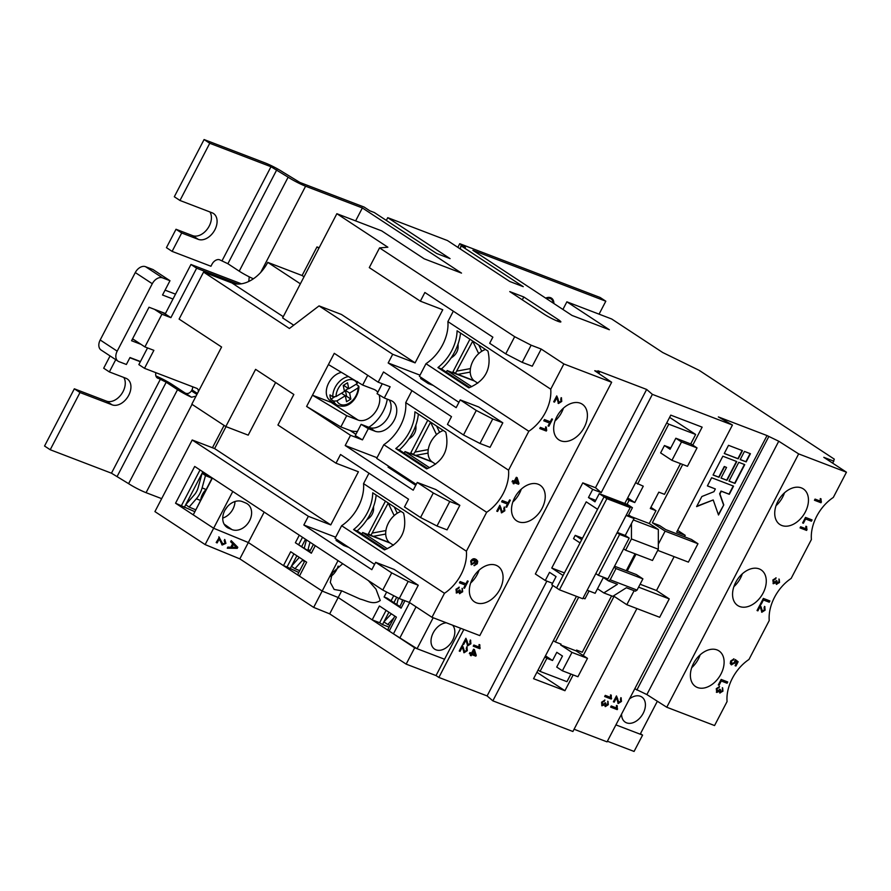 <?xml version="1.0" encoding="UTF-8"?>
<svg xmlns="http://www.w3.org/2000/svg" width="891" height="891" viewBox="0 0 891 891"><rect width="100%" height="100%" fill="white"/><g stroke="black" fill="none" stroke-linecap="round" stroke-linejoin="round"><path stroke-width="1.34" d="M476.418 602.828A21.317 14.534 123.3 0 0 499.183 590.677A21.317 14.534 123.3 0 0 497.913 566.219A21.317 14.534 123.3 0 0 495.986 565.239A21.317 14.534 123.3 0 0 473.221 577.39A21.317 14.534 123.3 0 0 474.491 601.848A21.317 14.534 123.3 0 0 476.418 602.828M470.66 582.992A21.317 14.534 123.3 0 0 479.08 570.173M385.435 501.154L368.462 533.754L370.89 535.357L388.264 503.014M366.847 519.787L368.518 518.54A9.266 6.315 123.3 0 0 373.585 508.817L373.552 506.556M344.271 544.434L343.726 545.481L348.838 547.442M387.329 548.733L362.659 532.517L361.857 534.054M362.659 532.517L390.013 542.998M420.541 517.515L437.002 526.013L447.082 529.867L459.845 505.353L435.766 489.527L417.244 482.432L433.304 492.99L420.541 517.515L404.481 506.957L408.524 499.194L340.529 454.51L336.007 463.197L277.936 425.029L293.841 394.479L255.594 369.353L225.813 426.555L248.21 435.142L275.609 382.506M459.845 505.353L449.766 501.499L437.002 526.013M449.766 501.499L433.304 492.99M362.481 439.876L368.328 428.638L361.122 424.328L355.264 435.565L362.481 439.876L350.531 435.298L345.207 445.522L413.201 490.195L417.244 482.432M427.758 420.24L410.807 452.817L413.235 454.41L415.006 452.049L430.587 422.111M408.757 439.174L410.862 437.604A9.266 6.315 123.3 0 0 415.93 427.869L415.885 425.074M429.54 467.697L405.004 451.57L404.18 453.14M405.004 451.57L432.358 462.05M463.509 434.964L479.971 443.473L490.05 447.327L502.814 422.813L478.734 406.987L460.213 399.892L476.273 410.45L463.509 434.964L447.449 424.406L451.492 416.643L383.498 371.97L378.185 382.183L334.27 353.326L312.463 395.214L331.14 402.364A17.375 11.85 123.3 0 0 333.757 402.932M502.814 422.813L492.734 418.948L479.971 443.473M492.734 418.948L476.273 410.45M392.697 354.295L319.045 305.891L341.442 314.467L415.106 362.871L392.697 354.295L388.175 362.971L456.17 407.655L460.213 399.892M469.925 339.237L452.973 371.803L455.401 373.396L472.765 341.097M450.924 358.16L453.04 356.589A9.266 6.315 123.3 0 0 458.108 346.855L458.052 344.06M428.771 382.517L428.237 383.531L433.182 385.424M471.718 386.694L447.171 370.556L446.358 372.126M447.171 370.556L474.524 381.036M379.555 247.898L514.675 336.698L505.743 353.861L489.671 343.291L492.857 337.166L424.873 292.482L420.352 301.169L369.286 267.612L379.555 247.898L387.863 247.219L336.865 213.706L381.682 230.869L424.172 258.802L461.505 273.103L362.359 207.948L305.602 186.208A13.9 1.504 -152.5 0 1 288.138 177.186L270.987 166.728L209.753 143.273L204.084 139.553L265.329 163.008A13.9 1.504 -152.5 0 1 282.781 172.03L299.933 182.477L364.163 207.08L369.821 210.811L374.309 212.526L436.635 253.478L450.078 258.635L387.752 217.671L447.494 240.559L509.819 281.523L523.262 286.668L460.937 245.716L465.414 247.431L459.745 243.7L600.144 297.494L605.813 301.214L472.876 250.293L572.033 315.447L609.377 329.748L566.876 301.826L611.683 318.989L662.681 352.502L699.179 370.344L834.299 459.143L832.784 463.231M514.675 336.698L531.136 345.196L541.205 349.049L532.272 366.212L522.204 362.359L505.743 353.861M531.136 345.196L522.204 362.359M541.205 349.049L563.869 363.951L611.66 382.261L594.743 370.723L599.665 371.915L597.961 370.801L646.654 389.445L652.379 394.368L601.225 492.634L595.489 487.722L582.792 482.866L535.357 573.982L545.281 580.498L549.524 572.334L556.051 576.611L551.796 584.786L556.608 587.949L563.09 575.486L551.763 568.035L586.222 501.845L597.56 509.284L604.042 496.822L599.231 493.659L594.976 501.833L588.461 497.546L592.715 489.382L582.792 482.866M833.853 461.17L823.785 457.317L846.45 472.208L798.659 453.898L778.745 441.223L767.028 435.565L718.346 416.91L732.435 425.029L652.379 394.368M523.785 296.97L509.752 291.591L544.167 314.2A10.892 1.181 27.5 0 0 554.525 319.847A10.892 1.181 27.5 0 0 560.851 321.918A10.892 1.181 27.5 0 0 558.212 319.579L523.785 296.97L522.293 299.833M304.031 276.8L302.094 275.531L316.984 246.93L318.911 248.199M319.145 247.754L316.984 246.93M355.62 220.89L362.359 207.948M225.813 426.555L191.821 404.213L221.592 347.011L179.102 319.089L203.56 272.089L231.938 282.97A32.432 22.119 123.3 0 0 238.008 284.062A32.432 22.119 123.3 0 0 260.718 272.412A32.432 22.119 123.3 0 0 267.745 262.366L302.094 275.531M553.879 303.519A9.756 6.649 123.3 0 0 551.518 298.173A9.756 6.649 123.3 0 0 545.671 298.129M605.813 301.214L599.064 314.155M132.57 338.803L144.91 346.911L161.928 314.222L170.894 317.653L165.225 313.933L190.964 264.482L241.394 283.806M249.636 281.044L248.89 280.554L248.355 281.567M197.423 393.443L191.977 389.857L191.454 390.882L196.9 394.457M191.977 389.857A4.633 3.163 123.3 0 0 192.634 386.761M198.248 391.862A4.633 3.163 -56.7 0 0 197.201 388.565A4.633 3.163 -56.7 0 0 196.788 388.353L144.509 368.328L138.851 364.597L147.538 347.913M459.745 243.7L457.84 247.364M170.894 317.653L196.633 268.213L190.964 264.482M196.633 268.213L238.008 284.062M144.91 346.911L153.876 350.341L144.509 368.328M161.672 498.648L146.068 492.678A13.9 1.504 -152.5 0 1 128.605 483.657L111.453 473.199L50.219 449.743L44.55 446.023L74.332 388.81L106.441 401.117A15.058 10.269 -56.7 0 0 121.299 394.39A15.058 10.269 -56.7 0 0 123.771 377.45M224.075 425.419L212.448 447.739M154.477 309.322L161.928 314.222M165.225 313.933L160.447 311.616M156.816 377.539L166.194 382.228L177.532 389.668A13.9 1.504 27.5 0 0 191.52 397.23L183.501 391.962C186.475 394.357 189.126 394 191.454 390.882M196.031 396.127L191.52 397.23M129.886 357.736L140.333 361.735M50.219 449.743L80.001 392.541L112.11 404.837A15.058 10.269 123.3 0 0 128.193 396.25A15.058 10.269 123.3 0 0 127.29 378.976A15.058 10.269 123.3 0 0 125.932 378.274L109.359 371.926L115.741 359.663M157.985 378.307A6.95 4.745 -56.7 0 1 157.362 377.984A6.95 4.745 -56.7 0 1 155.869 372.672M183.501 391.962L172.175 384.511A13.9 1.504 27.5 0 0 155.914 375.98M110.072 355.932L103.69 368.206L109.359 371.926M80.001 392.541L74.332 388.81M607.384 741.223L634.08 751.447L642.589 735.108L615.893 724.873L640.206 734.195L657.346 701.25M767.028 435.565L607.049 741.869L574.082 729.239M636.898 608.564L572.902 731.5L492.846 700.838L487.11 695.927L438.873 677.438L463.832 629.492M226.024 426.644L214.608 448.574L192.211 439.987L308.353 516.312L303.831 524.999L371.825 569.672L375.657 562.321L391.717 572.88L382.785 590.042L194.695 466.439L175.549 503.215L213.64 528.252L248.333 542.53L322.174 591.056L338.19 597.527L414.671 647.79L406.162 664.129L436.033 675.578L438.873 677.438M406.162 664.129L329.681 613.866L313.665 607.395L239.824 558.869L205.13 544.59L154.923 511.601L192.211 439.987M253.2 278.727A13.9 1.504 -152.5 0 1 239.222 271.165L227.884 263.725L219.676 259.804A6.95 4.745 -56.7 0 0 212.002 264.215L210.944 266.253L172.108 251.385L181.686 232.996L198.259 239.345A15.058 10.269 123.3 0 0 214.341 230.758A15.058 10.269 123.3 0 0 213.439 213.472A15.058 10.269 123.3 0 0 212.08 212.782L179.971 200.475L174.313 196.755L204.084 139.553M209.753 143.273L179.971 200.475M209.931 211.958A15.058 10.269 -56.7 0 1 207.447 228.898A15.058 10.269 -56.7 0 1 192.59 235.625L176.017 229.265L166.439 247.653L172.108 251.385M248.89 280.554L249.235 276.823M181.686 232.996L176.017 229.265M553.589 303.33A9.756 6.649 123.3 0 0 551.373 298.084M550.883 298.819A8.877 6.048 123.3 0 0 550.749 298.73A8.877 6.048 123.3 0 0 546.105 298.407M553.166 303.04A8.877 6.048 123.3 0 0 551.028 298.908A8.877 6.048 123.3 0 0 546.395 298.596M175.516 294.164L165.058 290.154M118.069 361.189L101.073 350.018A9.266 6.315 -56.7 0 1 100.182 339.983L117.189 351.154A9.266 6.315 123.3 0 0 118.069 361.189A9.266 6.315 123.3 0 0 118.904 361.612L126.377 364.475L129.986 357.536L140.444 361.534M172.988 299.02L162.53 295.01L169.981 280.71L162.507 277.847A9.266 6.315 123.3 0 0 152.283 283.728L135.287 272.557L100.182 339.983M135.287 272.557A9.266 6.315 -56.7 0 1 145.511 266.676L152.985 269.539L169.981 280.71M152.283 283.728L117.189 351.154M165.436 313.521L149.009 307.228L131.567 340.741L141.034 344.36M132.403 339.115L133.951 339.705M387.752 217.671L386.315 220.422M460.937 245.716L460.357 249.012M466.951 647.089L467.307 650.686L464.055 652.758L462.373 646.977L460.079 651.366L459.233 651.043L462.295 645.173L464.645 651.599L466.561 650.363L466.271 648.214L467.129 647.2M462.295 645.173L463.61 648.303M466.672 646.911L467.029 650.497L463.765 652.613M470.938 654.284L469.334 653.671L469.936 652.524L471.539 653.136L473.578 649.216L474.424 649.539L476.24 655.353L475.827 656.155L471.785 654.607L471.183 655.765L470.337 655.442L470.938 654.284L469.368 653.604M480.193 647.957L479.804 648.704L473.232 646.175L473.834 645.028L478.957 646.989L479.068 644.549L479.848 644.839L479.804 648.704M470.559 640.172L470.905 643.77L467.652 645.841L465.971 640.061L463.676 644.46L462.841 644.137L465.893 638.257L468.243 644.683L470.158 643.458L469.869 641.297L470.726 640.284M465.893 638.257L467.218 641.386M466.929 641.208L468.243 644.683M470.27 639.994L470.626 643.58L467.363 645.697M546.874 581.11L487.11 695.927M646.654 389.445L595.489 487.722M391.717 572.88L408.178 581.378L418.258 585.242L394.178 569.416L375.657 562.321M408.178 581.378L399.246 598.54L409.314 602.405L418.258 585.242M736.779 461.56L722.846 456.214L713.056 475.014L719.037 477.298L724.561 466.672L726.555 467.441L721.019 478.066L727 480.349L736.779 461.56M742.459 450.657L728.515 445.322L724.26 453.497L738.205 458.832L742.459 450.657M744.753 464.612L738.773 462.318L728.994 481.118L734.964 483.401L744.753 464.612M718.514 515.009L723.77 504.919L719.906 493.97L721.32 491.253L729.295 494.305L733.549 486.13L711.642 477.732L707.387 485.907L715.35 488.959L713.936 491.687L701.863 496.521L696.606 506.611L713.212 499.962L718.514 515.009M750.422 453.708L744.442 451.425L740.198 459.6L746.168 461.883L750.422 453.708M604.644 704.87L601.859 705.75L601.625 702.175L604.933 700.092L602.361 702.509L602.75 704.781L605.156 702.787L605.847 703.199L605.88 705.427L607.539 704.425L607.996 701.406L608.308 704.681L605.312 706.596L604.644 704.87L601.837 705.783M605.568 703.01L605.88 705.427M607.718 701.217L608.03 704.491L605.1 706.485M617.586 708.891L617.196 709.626L610.625 707.109L611.226 705.962L616.349 707.922L616.461 705.472L617.24 705.772L617.196 709.626M621.105 697.853L621.461 701.44L618.209 703.511L616.516 697.731L614.233 702.13L613.387 701.807L616.449 695.927L618.8 702.364L620.715 701.128L620.426 698.978L621.272 697.965M616.449 695.927L617.764 699.067M617.485 698.878L618.8 702.364M620.827 697.664L621.172 701.262L617.92 703.367M611.627 698.31L611.237 699.056L604.666 696.528L605.267 695.381L610.391 697.341L610.502 694.902L611.282 695.192L611.237 699.056M232.651 543.666L230.635 541.761L231.214 540.648L237.797 547.319L237.251 548.355L227.283 548.21L227.851 547.107L230.791 547.241L232.651 543.666M338.012 560.617L322.174 591.056L299.421 576.098L306.66 562.21L290.7 551.729L283.472 565.618L248.333 542.53L239.824 558.869M264.17 512.091L248.333 542.53L213.64 528.252L205.13 544.59M219.008 537.073L222.806 543.956L225.067 542.987L224.187 540.659L224.855 539.645L225.902 543.376L222.238 545.014L219.219 538.932L217.148 542.92L216.179 542.519L219.375 537.273M224.61 539.467L225.657 543.209L221.759 544.746M214.608 448.574L330.761 524.899L358.416 471.773L336.007 463.197M330.761 524.899L308.353 516.312M335.673 537.195L303.831 524.999M359.741 503.783L356.6 509.83M194.617 511.59L175.549 503.215M181.519 505.498L200.029 469.947M415.106 362.871L442.76 309.756L420.352 301.169M336.865 213.706L282.625 317.909L293.729 325.204M420.017 375.167L388.175 362.971M203.56 272.089L289.397 328.501L319.045 305.891M350.531 435.298L306.615 406.452L312.463 395.214L346.699 415.696L340.852 426.934L349.963 430.431A30.116 20.538 123.3 0 0 357.458 431.367M377.038 457.718L345.207 445.522M368.328 428.638L375.044 431.222A17.375 11.85 123.3 0 0 393.599 421.309A17.375 11.85 123.3 0 0 392.563 401.373A17.375 11.85 123.3 0 0 391.004 400.571L384.277 397.999L390.124 386.761L378.185 382.183M300.378 283.817L267.745 262.366M566.876 301.826L562.912 309.455M552.888 585.498L492.846 700.838M184.348 507.358L202.858 471.807M185.729 504.707L189.115 507.068L196.365 498.76A18.533 11.772 -67.6 0 0 199.862 493.581A18.533 11.772 -67.6 0 0 202.112 487.878L205.476 475.582L202.112 473.244L198.192 487.511A12.507 7.941 112.4 0 1 196.688 491.353A12.507 7.941 112.4 0 1 194.316 494.85L185.729 504.707M209.964 476.473L202.112 473.244M211.969 478.255L205.476 475.582M195.586 509.73L189.115 507.068M298.797 572.49L287.047 566.988L293.907 553.834M290.02 568.948L296.87 555.784M301.715 546.484L305.49 539.244M298.741 544.535L302.517 537.295M313.665 607.395L322.174 591.056L338.19 597.527L372.182 619.858L379.644 622.72L386.081 610.357M299.421 576.098L297.705 574.572L304.778 560.985M338.112 566.063A15.058 11.182 -55.6 0 1 336.675 569.627A15.058 11.182 -55.6 0 1 330.862 576.444M342.723 563.713L332.287 572.88L330.294 582.413L334.147 589.463L341.687 590.811L360.254 599.108C366.468 600.489 373.452 605.457 380.257 600.489L375.98 589.14L368.395 580.587M306.448 539.868L304.254 548.154M299.309 557.387L291.402 566.286L294.943 568.714L302.294 560.45A18.533 12.262 -68 0 0 302.895 559.737M299.744 570.652L294.943 568.714M391.372 613.832L383.865 621.918L388.921 612.217M393.922 602.617L396.718 597.237M398.388 598.095L396.818 604.521M389.089 627.119L382.484 624.591L383.865 621.929L387.785 624.502L393.878 617.942M401.763 602.773L402.487 599.788M391.082 600.757L393.722 595.689M382.484 624.591L379.644 622.72M283.472 565.618L287.058 566.988M193.247 514.842L213.64 528.252L232.785 491.476L212.392 478.066L193.247 514.842L212.147 477.91M234.968 501.522A15.058 11.516 -55.1 0 1 222.739 518.072M224.766 510.498A15.058 11.516 -55.1 0 1 242.441 501.644L245.749 503.003A15.058 11.516 -55.1 0 1 247.453 503.938A15.058 11.516 -55.1 0 1 248.968 521.814A15.058 11.516 -55.1 0 1 231.916 529.566L228.608 528.207A15.058 11.516 -55.1 0 1 226.904 527.272A15.058 11.516 -55.1 0 1 224.766 510.498M299.309 535.19L295.378 542.73L309.623 551.685L313.398 544.446M390.013 625.359L387.785 624.502M372.182 619.858L379.41 605.969L396.406 617.14L389.178 631.04L387.908 629.38L394.824 616.104M404.948 600.734L401.095 608.152L384.088 596.981L386.661 592.047M384.088 596.981L387.073 598.128L399.825 606.504L403.178 600.055M436.033 675.578L460.658 628.278M414.671 647.79L444.542 659.229L417.066 648.704L393.432 633.824L409.671 602.628M389.178 631.04L393.432 633.824M446.313 622.787A15.058 10.269 123.3 0 0 432.625 634.058A15.058 10.269 123.3 0 0 434.641 649.138A15.058 10.269 123.3 0 0 436 649.829A15.058 10.269 123.3 0 0 451.358 642.4A15.058 10.269 123.3 0 0 452.606 625.192M417.066 648.704L433.171 617.753M536.905 672.293L564.939 690.714L573.158 674.91M583.237 655.553L614.077 596.324L626.818 604.699L659.674 617.285L669.252 598.897L656.5 590.521L640.106 584.24M564.939 690.714L533.564 678.697L576.444 596.324M552.565 583.293L545.281 580.498M634.102 590.7L626.818 604.699M627.219 571.064L636.018 554.169M657.736 550.371L688.398 562.121L697.965 543.733L665.109 531.147L658.326 544.167M665.109 531.147L652.357 522.772L682.706 464.467M692.786 445.11L702.141 427.145L670.778 415.128L624.791 503.46M658.048 493.603L652.702 503.883M570.919 674.053L566.943 681.682L540.069 671.38L546.874 658.304L552.543 660.487L556.797 652.312L562.466 656.032L556.719 667.069L562.388 670.789L571.966 652.401L560.628 644.95L561.052 644.137L555.383 641.966L578.693 597.182M552.543 660.487L545.47 655.832M562.388 670.789L577.925 676.737L587.492 658.349L576.165 650.909L576.588 650.085L582.268 652.257L611.605 595.901M546.874 658.304L544.869 656.99M540.069 671.38L538.064 670.065M628.645 514.953L634.069 518.517L626.095 515.466M629.202 538.075L619.646 534.422L598.373 575.285L607.929 578.938L629.202 538.075L625.237 535.469L634.069 518.517M587.158 590.243L595.132 593.295L603.497 577.245M629.347 699.023A15.058 10.269 -56.7 0 1 640.406 696.283A15.058 10.269 -56.7 0 1 641.765 696.974A15.058 10.269 -56.7 0 1 642.667 714.259A15.058 10.269 -56.7 0 1 626.585 722.846A15.058 10.269 -56.7 0 1 625.226 722.155A15.058 10.269 -56.7 0 1 621.584 713.947M329.681 613.866L341.687 590.811M295.378 542.73L311.338 553.222L315.269 545.671M311.338 553.222L309.623 551.685M307.785 550.471A18.533 12.262 -68 0 0 308.041 549.558L309.99 542.207M200.753 499.806A13.9 10.636 124.9 0 1 202.112 495.095L202.602 494.104A13.9 10.636 124.9 0 1 206.133 489.482M401.095 608.152L399.825 606.504M400.07 637.533L416.052 606.827M587.492 658.349L571.966 652.401M635.149 688.921L646.866 694.568L666.769 707.242L714.56 725.552L727.067 701.551A36.743 25.048 -56.7 0 1 748.975 659.463L769.234 620.537A36.743 25.048 -56.7 0 1 791.141 578.448L811.4 539.523A36.743 25.048 -56.7 0 1 833.319 497.434L846.45 472.208M576.165 650.909L560.628 644.95M555.383 641.966L553.378 640.651M603.352 577.513L608.475 580.876L617.43 584.307L603.82 592.916L597.493 588.762M631.452 523.54L631.441 538.944L625.593 550.181L652.479 560.472L658.326 549.235L658.338 529.499L649.272 523.54L655.965 510.677L650.296 508.494L658.805 492.155L664.474 494.327L680.468 463.61M627.03 504.317L629.091 500.374L627.086 499.06M608.475 580.876L610.168 579.796L637.054 590.098L642.901 578.86L636.386 574.584L614.556 566.219M614.022 567.244L616.015 568.569L610.168 579.796M623.589 548.856L625.593 550.181M629.091 500.374L634.76 502.546L627.687 497.902M634.76 502.546L643.269 486.196L635.595 482.71M637.6 484.025L668.762 424.161L666.758 422.846M690.714 443.93L695.648 434.463L668.762 424.161M695.648 434.463L669.609 417.356M655.965 510.677L650.898 507.335M626.25 570.697L635.038 553.801M637.054 590.098L635.35 591.178L626.395 587.748L612.785 596.346L603.82 592.916M684.477 536.783L685.224 535.357L677.617 530.357M697.965 543.733L691.449 539.456L665.766 529.61L659.529 525.512L652.357 522.772M674.131 556.652L656.5 590.521M399.246 598.54L382.785 590.042M592.715 489.382L601.225 492.634M343.726 545.481L336.074 540.458L336.62 539.411M595.745 500.341L588.461 497.546M732.435 425.029L676.703 532.094L685.224 535.357M626.262 515.143L628.166 515.867L632.421 507.692L604.042 496.822L556.608 587.949L559.437 589.809L582.736 598.741L630.171 507.614L606.871 498.682L559.437 589.809M625.237 535.469L617.263 532.417M619.646 534.422L617.095 532.74M598.373 575.285L595.823 573.604M638.591 587.147L669.252 598.897M415.741 485.317L388.086 467.151L388.576 466.205M306.615 406.452L340.852 426.934M341.476 372.382A16.216 11.06 123.3 0 0 336.542 374.354A16.216 11.06 123.3 0 0 326.785 387.975A16.216 11.06 123.3 0 0 330.205 400.594L336.72 404.87A16.216 11.06 -56.7 0 1 333.68 401.106L336.921 400.917A13.9 9.478 123.3 0 0 349.25 403.122A13.9 9.478 123.3 0 0 358.048 387.93L349.64 393.098L345.396 390.314L348.359 388.487M357.581 381.537L357.168 383.587L348.76 388.754L347.546 382.774L343.235 385.424L344.449 391.405L336.041 396.573L332.8 396.762L329.971 394.902A16.216 11.06 123.3 0 0 330.851 399.246L333.68 401.106M367.727 375.311L362.659 385.057L328.423 364.564M428.237 383.531L420.597 378.497L421.12 377.494M632.421 507.692L627.609 504.529L599.231 493.659M583.082 598.084L584.986 598.819L589.074 590.967M564.448 572.902L551.763 568.035M582.525 538.164L575.218 535.368L573.514 538.632L580.052 542.92M633.334 519.921L658.338 529.499M631.441 538.944L658.326 549.235M631.151 516.602L649.272 523.54M664.441 445.545L660.61 452.895L671.937 460.346L681.515 441.958L675.846 438.238L670.099 449.264L664.441 445.545L670.778 447.973M616.015 568.569L642.901 578.86M606.871 498.682L604.042 496.822L627.342 505.754L630.171 507.614M382.25 383.743L377.071 393.677L384.277 397.999M361.122 424.328L369.375 427.491A17.375 11.85 123.3 0 0 386.683 419.516A17.375 11.85 123.3 0 0 389.167 399.87M368.796 427.268A30.116 20.538 123.3 0 0 383.197 411.308A30.116 20.538 123.3 0 0 387.262 399.135M377.773 392.33A17.375 11.85 123.3 0 0 375.568 390.202A17.375 11.85 123.3 0 0 374.008 389.4L362.659 385.057M346.699 415.696L358.048 420.051A17.375 11.85 123.3 0 0 374.198 413.558A17.375 11.85 123.3 0 0 379.076 394.88M358.048 387.93L358.46 385.881L356.032 384.288M389.456 542.586L370.89 535.357M581.745 539.656L575.218 535.368M473.979 380.624L455.401 373.396M431.801 461.638L413.235 454.41M675.846 438.238L691.383 444.186L697.04 447.906L687.473 466.294L671.937 460.346M336.72 404.87C349.049 410.595 358.728 396.829 358.939 386.672L358.46 385.881M345.563 396.929L346.599 396.283L350.854 399.079L346.543 401.73L345.329 395.749L336.921 400.917M345.329 395.749L341.487 393.221M334.359 397.085L330.851 399.246M346.599 396.283L345.396 390.314M348.76 388.754L344.516 385.959L344.271 384.789M401.039 511.412A18.533 12.641 123.3 0 0 397.932 512.826A18.533 12.641 123.3 0 0 386.349 528.396A18.533 12.641 123.3 0 0 390.191 543.109L393.41 545.236M485.506 349.472A18.533 12.641 123.3 0 0 482.443 350.876A18.533 12.641 123.3 0 0 470.871 366.446A18.533 12.641 123.3 0 0 474.703 381.159L477.788 383.186M443.328 430.476A18.533 12.641 123.3 0 0 440.277 431.89A18.533 12.641 123.3 0 0 428.694 447.449A18.533 12.641 123.3 0 0 432.525 462.173L435.61 464.2M697.04 447.906L681.515 441.958M350.854 399.079L349.64 393.098M611.66 382.261L479.781 635.606L431.979 617.296L409.314 602.405M642.589 735.108L640.451 733.705M614.233 702.13L616.516 697.731M616.917 709.448L610.658 707.042M616.951 705.583L617.307 708.701M610.959 698.867L604.699 696.472M610.992 695.013L611.349 698.121M604.599 700.036L604.421 701.273M604.143 701.094L602.361 702.509M602.082 702.32L602.472 704.603M479.525 648.514L473.266 646.12M479.558 644.661L479.915 647.768M474.168 649.439L476.24 655.353M475.961 655.163L475.827 656.155M475.538 655.976L471.785 654.607M471.495 654.417L471.183 655.765M473.678 650.965L472.096 653.27L474.747 654.362L473.678 650.965L472.375 653.459M463.676 644.46L465.971 640.061M460.079 651.366L462.373 646.977M463.331 648.113L464.367 651.41M231.192 540.703L237.797 547.319M237.552 547.152L237.251 548.355M237.006 548.188L227.361 548.054M233.431 544.412L231.693 547.119L236.661 547.486L233.431 544.412L231.938 547.286M217.148 542.92L219.219 538.932M216.903 542.742L216.201 542.463M218.763 536.905L222.561 543.788M784.47 492.834A21.317 14.534 -56.7 0 1 776.05 505.665M801.377 487.9A21.317 14.534 -56.7 0 1 803.303 488.881A21.317 14.534 -56.7 0 1 804.573 513.339A21.317 14.534 -56.7 0 1 781.808 525.49A21.317 14.534 -56.7 0 1 779.881 524.509A21.317 14.534 -56.7 0 1 778.611 500.051A21.317 14.534 -56.7 0 1 801.377 487.9M700.126 654.863A21.317 14.534 -56.7 0 1 691.706 667.682M717.032 649.918A21.317 14.534 -56.7 0 1 718.959 650.898A21.317 14.534 -56.7 0 1 720.229 675.356A21.317 14.534 -56.7 0 1 697.464 687.518A21.317 14.534 -56.7 0 1 695.548 686.527A21.317 14.534 -56.7 0 1 694.267 662.08A21.317 14.534 -56.7 0 1 717.032 649.918M802.624 522.95L805.509 517.415L812.08 519.932L811.423 521.202L805.609 518.974L803.392 523.24L802.624 522.95M778.923 579.027L779.235 582.302L776.518 584.407L775.849 582.681L773.355 583.739L772.842 579.985L776.15 577.903L773.577 580.319L773.956 582.591L776.362 580.598L777.052 581.01L777.086 583.237L778.745 582.235L779.202 579.206L779.525 582.48L776.306 584.296M776.774 580.821L777.086 583.237M775.849 582.681L773.043 583.583M764.756 606.571L765.113 610.168L761.861 612.24L760.168 606.459L757.885 610.858L757.038 610.535L760.101 604.655L762.451 611.081L764.367 609.856L764.077 607.695L764.923 606.682M760.101 604.655L761.415 607.785M761.126 607.606L762.451 611.081M764.478 606.392L764.823 609.979L761.571 612.095M718.291 684.967L721.164 679.443L727.735 681.96L727.078 683.23L721.264 681.002L719.048 685.257L718.291 684.967M798.659 453.898L666.769 707.242M759.21 568.904A21.317 14.534 -56.7 0 1 761.126 569.895A21.317 14.534 -56.7 0 1 762.395 594.342A21.317 14.534 -56.7 0 1 739.63 606.504A21.317 14.534 -56.7 0 1 737.715 605.524A21.317 14.534 -56.7 0 1 736.445 581.066A21.317 14.534 -56.7 0 1 759.21 568.904M722.345 687.696L722.668 690.971L719.95 693.075L719.282 691.349L716.787 692.418L716.264 688.654L719.572 686.571L716.999 688.988L717.389 691.26L719.794 689.266L720.485 689.679L720.518 691.906L722.178 690.904L722.634 687.885L722.946 691.16L719.739 692.964M735.353 661.267L734.674 662.848L731.455 664.864L730.275 663.583L730.665 660.988L733.972 658.906L731.422 661.289L732.012 663.684L734.373 662.425L735.264 659.54L738.149 661.757L735.933 666.023L735.086 665.7L736.824 662.369L735.353 661.267L734.964 663.038L731.066 664.664M760.457 603.964L763.342 598.429L769.913 600.946L769.245 602.216L763.431 599.988L761.215 604.254L760.457 603.964M806.622 530.423L800.051 527.906L800.653 526.759L805.776 528.719L805.876 526.269L806.656 526.57L806.622 530.423L800.085 527.84M821.023 502.758L814.452 500.241L815.053 499.094L820.165 501.054L820.277 498.604L821.057 498.904L821.023 502.758L814.485 500.185M742.303 573.849A21.317 14.534 -56.7 0 1 733.872 586.668M778.745 441.223L646.866 694.568M768.733 436.69L636.842 690.035M719.237 686.515L719.059 687.752M718.781 687.574L716.999 688.988M716.72 688.799L717.11 691.082M720.106 689.656L720.24 691.728M716.342 692.151L719.282 691.349M727.424 681.838L727.078 683.23M726.8 683.041L721.264 681.002M720.986 680.813L719.048 685.257M733.638 658.861L733.46 660.097M733.17 659.908L731.422 661.289M731.143 661.1L731.723 663.505M735.253 659.563L738.149 661.757M737.871 661.567L735.933 666.023M757.885 610.858L760.168 606.459M769.59 600.824L769.245 602.216M768.966 602.026L763.431 599.988M763.153 599.799L761.215 604.254M775.805 577.847L775.627 579.083M775.348 578.894L773.577 580.319M773.288 580.13L773.678 582.402M806.377 526.381L807.012 529.677M806.723 529.499L806.333 530.234M811.768 519.809L811.423 521.202M811.133 521.012L805.609 518.974M805.319 518.796L803.392 523.24M820.778 498.715L821.402 502.023M821.123 501.833L820.734 502.58M416.231 484.37L376.693 458.386L383.821 444.698A36.743 25.048 123.3 0 0 405.728 402.609L411.943 390.659M458.932 402.342L419.394 376.358L425.987 363.695A36.743 25.048 123.3 0 0 447.895 321.606L453.319 311.182M374.588 564.359L335.049 538.376L341.643 525.712A36.743 25.048 123.3 0 0 363.55 483.624L368.974 473.21M418.358 414.07A41.376 28.211 -56.7 0 1 399.291 449.933L395.76 448.574A36.743 25.048 123.3 0 0 414.905 411.798L445.778 432.09C449.699 449.61 443.317 461.872 426.633 468.866L395.76 448.574M427.58 468.521L399.291 449.933M469.746 387.507L441.468 368.919L437.926 367.56A36.743 25.048 123.3 0 0 457.072 330.784L487.956 351.076C491.865 368.607 485.484 380.858 468.811 387.852L437.926 367.56M460.524 333.056A41.376 28.211 -56.7 0 1 441.468 368.919M376.18 495.073A41.376 28.211 -56.7 0 1 357.124 530.936L353.582 529.588A36.743 25.048 123.3 0 0 372.728 492.812L403.612 513.105C407.521 530.657 401.139 542.909 384.466 549.881L353.582 529.588M385.413 549.524L357.124 530.936M512.826 501.989A21.317 14.534 123.3 0 0 521.257 489.159M518.584 521.814A21.317 14.534 123.3 0 0 541.349 509.663A21.317 14.534 123.3 0 0 540.08 485.205A21.317 14.534 123.3 0 0 538.164 484.225A21.317 14.534 123.3 0 0 515.399 496.376A21.317 14.534 123.3 0 0 516.669 520.834A21.317 14.534 123.3 0 0 518.584 521.814M555.004 420.975A21.317 14.534 123.3 0 0 563.424 408.156M560.762 440.811A21.317 14.534 123.3 0 0 583.527 428.649A21.317 14.534 123.3 0 0 582.257 404.202A21.317 14.534 123.3 0 0 580.331 403.211A21.317 14.534 123.3 0 0 557.566 415.373A21.317 14.534 123.3 0 0 558.835 439.82A21.317 14.534 123.3 0 0 560.762 440.811M543.788 420.819L544.446 419.55L550.259 421.777L551.763 418.893L552.52 419.182L548.856 426.21L548.099 425.92L549.602 423.047L543.788 420.819M512.058 481.775L512.659 480.617L514.252 481.229L516.301 477.309L517.136 477.632L518.963 483.445L518.54 484.259L514.497 482.71L513.895 483.858L513.06 483.535L513.662 482.387L512.058 481.775M504.473 507.202L504.829 510.799L501.577 512.871L499.884 507.09L497.601 511.479L496.755 511.156L499.818 505.286L502.168 511.712L504.083 510.476L503.794 508.327L504.64 507.313M499.818 505.286L501.132 508.416M500.853 508.226L502.168 511.712M504.195 507.024L504.54 510.61L501.288 512.726M459.444 582.837L460.101 581.567L465.915 583.794L467.419 580.91L468.176 581.199L464.512 588.238L463.754 587.949L465.258 585.064L459.444 582.837M563.869 363.951L550.738 389.178A36.743 25.048 123.3 0 1 528.82 431.266L508.561 470.192A36.743 25.048 123.3 0 1 486.653 512.28L466.394 551.206A36.743 25.048 123.3 0 1 444.475 593.295L431.979 617.296M462.073 588.327L462.384 591.602L459.667 593.707L458.999 591.98L456.504 593.05L455.98 589.285L459.288 587.202L456.715 589.619L457.105 591.891L459.511 589.898L460.202 590.31L460.235 592.537L461.894 591.535L462.351 588.517L462.663 591.791L459.455 593.595M458.999 591.98L456.192 592.894M475.861 560.706L474.948 560.216L474.68 562.733L471.45 564.76L470.682 561.063C472.163 558.891 473.767 558.245 475.482 559.125L477.721 561.152L477.264 563.747L474.235 565.696L476.863 562.321L475.237 560.406L474.959 562.923L471.072 564.571M475.738 560.617L474.948 560.216M501.611 501.822L502.279 500.553L508.093 502.78L509.585 499.907L510.343 500.196L506.689 507.224L505.932 506.934L507.425 504.05L501.611 501.822M546.339 431.055L539.768 428.538L540.369 427.379L545.492 429.351L545.604 426.9L546.372 427.201L546.339 431.055L539.801 428.471M561.408 397.843L561.753 401.429L558.501 403.5L556.819 397.72L554.525 402.119L553.69 401.796L556.741 395.916L559.091 402.353L561.018 401.117L560.717 398.968L561.575 397.943M556.741 395.916L558.067 399.057M557.777 398.867L559.091 402.353M444.475 593.295L341.643 525.712M363.55 483.624L466.394 551.206M486.653 512.28L383.821 444.698M405.728 402.609L508.561 470.192M528.82 431.266L425.987 363.695M447.895 321.606L550.738 389.178M599.665 371.915L598.83 373.507M458.954 587.147L458.776 588.383M458.497 588.205L456.715 589.619M456.437 589.43L456.827 591.713M459.823 590.288L459.956 592.359M467.864 581.088L464.512 588.238M459.478 582.77L465.258 585.064M476.384 559.548L477.431 560.962L477.264 563.747M476.986 563.558L473.945 565.507M474.068 559.971L471.194 561.074L471.74 563.413M471.194 561.074L471.584 563.346M472.018 563.602L474.368 562.31L473.99 559.927L471.484 561.263M497.601 511.479L499.884 507.09M510.031 500.074L506.689 507.224M501.644 501.756L507.425 504.05M516.88 477.543L518.963 483.445M518.685 483.267L518.54 484.259M518.261 484.069L514.497 482.71M514.218 482.521L513.895 483.858M512.091 481.708L513.662 482.387M516.401 479.057L514.82 481.374L517.471 482.465L516.401 479.057L515.098 481.552M546.094 427.012L546.729 430.308M546.439 430.13L546.06 430.865M552.197 419.06L548.856 426.21M543.822 420.752L549.602 423.047M554.525 402.119L556.819 397.72M561.118 397.653L561.753 401.429M561.475 401.251L558.078 403.255M740.232 459.533L745.878 461.694L750.099 453.586M718.358 514.575L723.77 504.919M696.807 506.233L713.212 499.962M707.421 485.84L715.35 488.959M723.481 504.729L719.627 493.792L721.042 491.064L729.005 494.115L733.226 486.007M729.027 481.051L734.685 483.223L744.43 464.489M724.294 453.43L737.915 458.642L742.136 450.534M721.053 477.999L726.711 480.171L736.467 461.438M713.09 474.948L718.747 477.119L724.283 466.494L726.555 467.441M367.916 518.15L368.518 518.54M372.884 508.349L373.585 508.817M410.116 437.102L410.862 437.604M415.061 427.301L415.93 427.869M452.283 356.088L453.04 356.589M457.239 346.287L458.108 346.855M305.602 186.208L260.718 272.412M192.033 404.358L146.068 492.678M177.532 389.668L128.605 483.657M166.194 382.228L117.267 476.206M160.38 379.221L111.453 473.199M288.138 177.186L239.222 271.165M276.811 169.736L227.884 263.725M270.987 166.728L222.071 260.718M198.259 239.345L192.59 235.625M112.11 404.837L106.441 401.117M145.511 266.676L162.507 277.847M283.26 316.695L231.938 282.97M304.577 561.375L302.294 560.45M310.257 550.46L308.041 549.558M200.43 500.43L196.365 498.76M206.088 489.515L202.112 487.878M228.608 528.207L225.445 525.991M231.916 529.566L224.098 524.108M355.91 434.34L349.963 430.431M332.8 396.762A16.216 11.06 -56.7 0 1 343.057 378.642A16.216 11.06 -56.7 0 1 348.492 376.581M369.375 427.491L375.044 431.222M331.14 402.364L358.048 420.051M357.168 383.587A13.9 9.478 123.3 0 0 353.426 379.989A13.9 9.478 123.3 0 0 341.999 383.587A13.9 9.478 123.3 0 0 336.041 396.573M385.714 534.054L373.206 536.36M372.661 532.996L385.914 530.557M394.167 515.588L388.22 503.103M394.234 506.934L397.241 513.249M470.225 372.104L457.729 374.398M457.172 371.035L470.426 368.596M478.679 353.627L472.731 341.153M478.779 345.051L481.753 351.288M428.059 453.107L415.551 455.412M415.006 452.049L428.259 449.61M436.512 434.641L430.565 422.156M436.612 426.065L439.586 432.302M557.421 321.105L558.212 319.579M225.033 510.008L227.561 506.456"/></g></svg>
